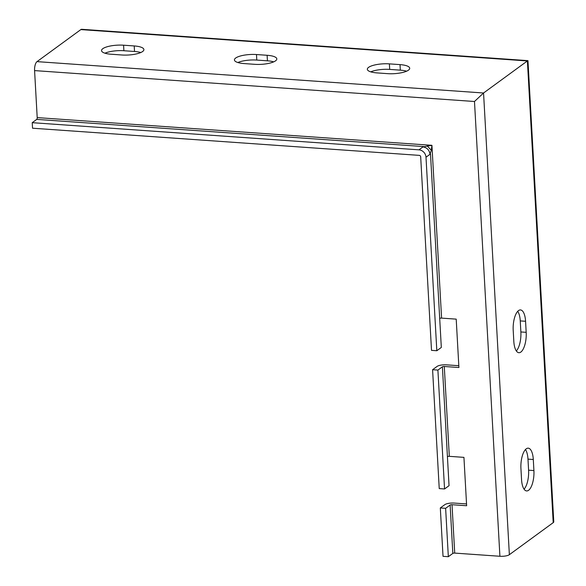 <?xml version="1.0" encoding="UTF-8"?>
<svg xmlns="http://www.w3.org/2000/svg" width="586" height="586" viewBox="0 0 586 586"><rect width="100%" height="100%" fill="white"/><g stroke="black" fill="none" stroke-linecap="round" stroke-linejoin="round"><path stroke-width="0.88" d="M387.654 73.653L377.018 72.906A15.895 4.556 176.8 0 1 367.334 69.28A15.895 4.556 176.8 0 1 389.39 63.874L400.018 64.621A15.895 4.556 176.8 0 1 409.709 68.247A15.895 4.556 176.8 0 1 387.654 73.653M370.755 71.858A15.895 4.556 176.8 0 1 389.697 69.404L400.326 70.152A15.895 4.556 176.8 0 1 406.589 71.199M432.585 369.715L437.903 370.088L442.401 366.807A1.443 0.418 176.8 0 1 444.291 366.484L449.315 456.333A1.443 0.418 -3.2 0 0 447.426 456.655L449.044 485.684L444.547 488.966L439.236 488.592L432.585 369.715L437.083 366.433A7.222 2.073 176.8 0 1 446.539 364.844L458.809 365.708M527.957 60.636L527.393 60.959L553.206 522.646A7.222 2.073 176.8 0 0 553.777 521.774L527.957 60.636L81.732 29.3A7.222 2.798 94 0 0 80.846 29.593L37.006 61.633A7.222 2.798 94 0 0 34.581 70.598L37.204 117.603L431.926 145.321L431.303 150.243L430.014 154.286C429.384 150.06 427.04 147.606 422.982 146.91L431.926 145.321L441.588 318.11L456.208 319.136L458.911 367.517L444.291 366.484M437.903 370.088L444.547 488.966M445.631 508.318L450.129 505.037A1.443 0.418 176.8 0 1 452.018 504.714L454.721 553.096A1.443 0.418 -3.2 0 0 452.832 553.411L448.334 556.7L445.631 508.318L440.313 507.945L444.811 504.663A7.222 2.073 176.8 0 1 454.267 503.074L466.537 503.938M449.315 456.333L463.936 457.366L466.639 505.74L452.018 504.714M440.313 507.945L443.023 556.326L448.334 556.7M431.303 150.243L427.15 145.885M37.204 117.603A1.443 0.557 -86 0 1 36.72 119.39L32.223 122.679L32.538 128.209L419.276 155.371A1.443 1.267 53.8 0 1 420.682 156.843L431.508 350.362L436.819 350.736L426 157.216A7.222 6.329 -126.2 0 0 418.968 149.84L32.223 122.679M237.857 62.526A15.895 4.556 176.8 0 1 256.793 60.065L267.428 60.812A15.895 4.556 176.8 0 1 273.691 61.867M104.953 53.194A15.895 4.556 176.8 0 1 123.895 50.733L134.524 51.48A15.895 4.556 176.8 0 1 140.786 52.528M254.749 64.321L244.12 63.574A15.895 4.556 176.8 0 1 234.429 59.94A15.895 4.556 176.8 0 1 256.485 54.542L267.113 55.282A15.895 4.556 176.8 0 1 276.804 58.915A15.895 4.556 176.8 0 1 254.749 64.321M111.215 54.242A15.895 4.556 176.8 0 1 101.532 50.608A15.895 4.556 176.8 0 1 123.58 45.203L134.216 45.95A15.895 4.556 176.8 0 1 143.9 49.583A15.895 4.556 176.8 0 1 121.851 54.989L111.215 54.242M80.846 29.593L527.393 60.959L483.553 92.998L474.484 101.495L34.581 70.598M553.206 522.646L509.366 554.686A7.222 2.073 176.8 0 1 499.909 556.268L454.721 553.096M441.588 318.11A1.443 0.418 -3.2 0 0 439.698 318.425L441.317 347.454L436.819 350.736M517.731 311.312A15.895 6.153 -86 0 1 520.251 320.901L520.866 331.954A15.895 6.153 -86 0 1 516.339 350.955M525.459 449.535A15.895 6.153 -86 0 1 527.979 459.124L528.594 470.184A15.895 6.153 -86 0 1 524.067 489.185M513.819 341.367A15.895 6.153 94 0 0 518.888 352.706A15.895 6.153 94 0 0 526.184 332.328L525.569 321.275A15.895 6.153 94 0 0 520.5 309.935A15.895 6.153 94 0 0 513.204 330.306L513.819 341.367M520.932 468.536L521.547 479.597A15.895 6.153 94 0 0 526.616 490.936A15.895 6.153 94 0 0 533.912 470.558L533.297 459.497A15.895 6.153 94 0 0 528.228 448.165A15.895 6.153 94 0 0 520.932 468.536M400.326 70.152L400.018 64.621M389.39 63.874L389.697 69.404M442.401 366.807L447.426 456.655M450.129 505.037L452.832 553.411M509.366 554.686L483.553 92.998L37.006 61.633M474.484 101.495L499.909 556.268M423.466 146.551L36.72 119.39M418.968 149.84L422.982 146.91M430.498 153.935L439.698 318.425M430.014 154.286L426 157.216M528.594 470.184L533.912 470.558M533.297 459.497L527.979 459.124M520.866 331.954L526.184 332.328M525.569 321.275L520.251 320.901M123.58 45.203L123.895 50.733M134.524 51.48L134.216 45.95M256.485 54.542L256.793 60.065M267.428 60.812L267.113 55.282"/></g></svg>
